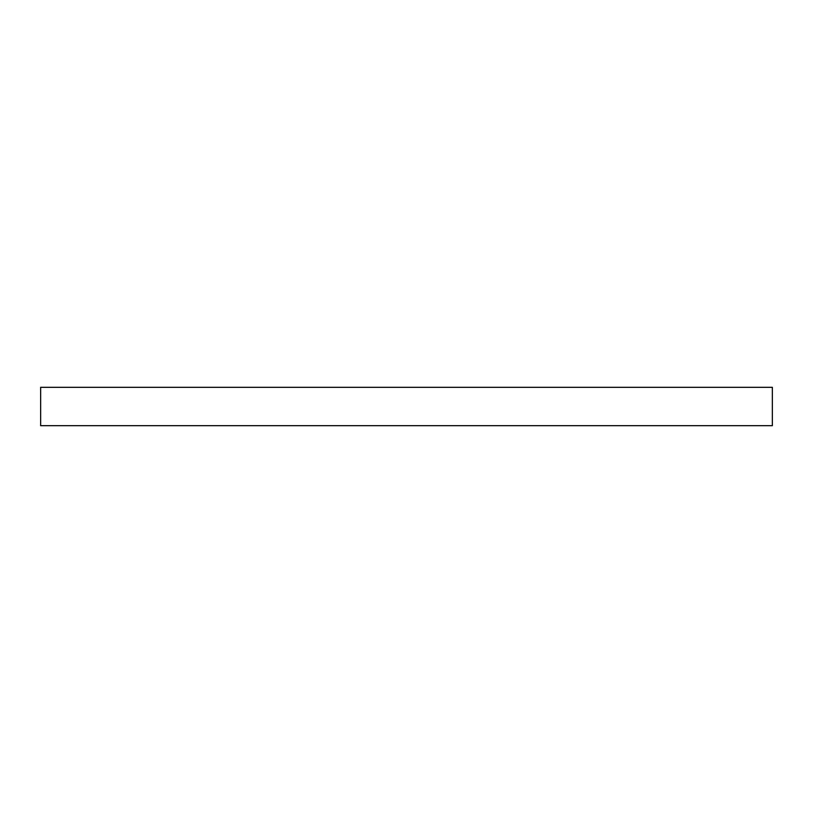 <?xml version="1.0" encoding="UTF-8"?>
<svg xmlns="http://www.w3.org/2000/svg" width="813" height="813" viewBox="0 0 813 813"><rect width="100%" height="100%" fill="white"/><g stroke="black" fill="none" stroke-linecap="round" stroke-linejoin="round"><path stroke-width="1.22" d="M40.65 387.323L40.65 425.677L772.35 425.677L772.35 387.323L40.65 387.323L772.35 387.323L772.35 425.677L40.65 425.677L40.65 387.323"/></g></svg>
